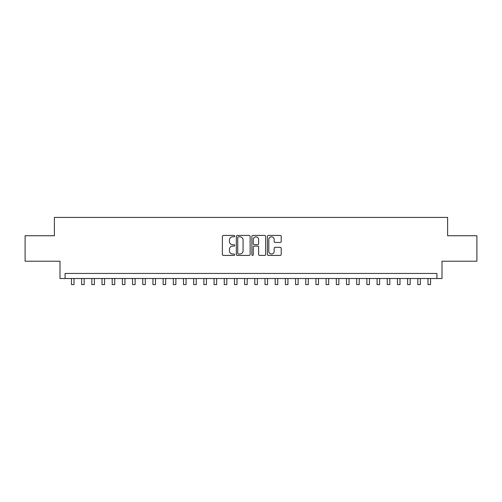 <?xml version="1.0" encoding="UTF-8"?>
<svg xmlns="http://www.w3.org/2000/svg" width="502" height="502" viewBox="0 0 502 502"><rect width="100%" height="100%" fill="white"/><g stroke="black" fill="none" stroke-linecap="round" stroke-linejoin="round"><path stroke-width="0.75" d="M234.704 236.122A0.703 0.703 0 0 0 234.001 235.425L223.377 235.425A0.998 0.998 0 0 0 222.38 236.423L222.38 254.42A0.998 0.998 0 0 0 223.377 255.424L234.001 255.424A0.703 0.703 0 0 0 234.704 254.721A0.703 0.703 0 0 0 234.001 254.025L232.627 254.025A3.2 3.2 0 0 1 229.427 250.824L229.427 249.325A3.2 3.2 0 0 1 232.627 246.124L234.001 246.124A0.703 0.703 0 0 0 234.704 245.422A0.703 0.703 0 0 0 234.001 244.725L232.627 244.725A3.2 3.2 0 0 1 229.427 241.525L229.427 240.025A3.2 3.2 0 0 1 232.627 236.825L234.001 236.825A0.703 0.703 0 0 0 234.704 236.122M280.223 242.472A0.998 0.998 0 0 0 281.22 241.475L281.22 236.423A0.998 0.998 0 0 0 280.223 235.425L268.426 235.425A0.998 0.998 0 0 0 267.422 236.423L267.422 254.42A0.998 0.998 0 0 0 268.426 255.424L280.223 255.424A0.998 0.998 0 0 0 281.22 254.42L281.22 248.321A0.998 0.998 0 0 0 280.223 247.323L275.171 247.323A0.998 0.998 0 0 0 274.174 248.321L274.174 251.345A2.673 2.673 0 0 1 271.5 254.025A2.673 2.673 0 0 1 268.821 251.345L268.821 239.498A2.673 2.673 0 0 1 271.5 236.825A2.673 2.673 0 0 1 274.174 239.498L274.174 241.475A0.998 0.998 0 0 0 275.171 242.472L280.223 242.472M436.916 278.528L442.011 278.528L442.011 261.216L476.9 261.216L476.9 235.745L447.615 235.745L447.615 217.41L54.385 217.41L54.385 235.745L25.1 235.745L25.1 261.216L59.989 261.216L59.989 278.528L436.916 278.528L436.916 273.439L65.084 273.439L65.084 278.528M250.128 236.423A0.998 0.998 0 0 0 249.124 235.425L237.327 235.425A0.998 0.998 0 0 0 236.329 236.423L236.329 254.42A0.998 0.998 0 0 0 237.327 255.424L249.124 255.424A0.998 0.998 0 0 0 250.128 254.42L250.128 236.423M252.876 235.425L264.673 235.425A0.998 0.998 0 0 1 265.671 236.423L265.671 254.42A0.998 0.998 0 0 1 264.673 255.424L259.622 255.424A0.998 0.998 0 0 1 258.624 254.42L258.624 247.122A0.998 0.998 0 0 0 257.626 246.124L254.276 246.124A0.998 0.998 0 0 0 253.278 247.122L253.278 254.721A0.703 0.703 0 0 1 252.575 255.424A0.703 0.703 0 0 1 251.872 254.721L251.872 236.423A0.998 0.998 0 0 1 252.876 235.425M238.425 236.825A0.703 0.703 0 0 0 237.728 237.521L237.728 253.322A0.703 0.703 0 0 0 238.425 254.025L239.874 254.025A3.2 3.2 0 0 0 243.075 250.824L243.075 240.025A3.2 3.2 0 0 0 239.874 236.825L238.425 236.825M258.624 239.548A2.673 2.673 0 0 0 255.951 236.875A2.673 2.673 0 0 0 253.278 239.548L253.278 243.721A0.998 0.998 0 0 0 254.276 244.725L257.626 244.725A0.998 0.998 0 0 0 258.624 243.721L258.624 239.548M71.453 278.528L71.453 284.59L74.001 284.59L74.001 278.528M81.638 278.528L81.638 284.59L84.185 284.59L84.185 278.528M91.828 278.528L91.828 284.59L94.37 284.59L94.37 278.528M102.013 278.528L102.013 284.59L104.56 284.59L104.56 278.528M112.197 278.528L112.197 284.59L114.745 284.59L114.745 278.528M122.388 278.528L122.388 284.59L124.935 284.59L124.935 278.528M132.572 278.528L132.572 284.59L135.12 284.59L135.12 278.528M142.763 278.528L142.763 284.59L145.31 284.59L145.31 278.528M152.947 278.528L152.947 284.59L155.494 284.59L155.494 278.528M163.137 278.528L163.137 284.59L165.685 284.59L165.685 278.528M173.322 278.528L173.322 284.59L175.869 284.59L175.869 278.528M183.512 278.528L183.512 284.59L186.06 284.59L186.06 278.528M193.697 278.528L193.697 284.59L196.244 284.59L196.244 278.528M203.887 278.528L203.887 284.59L206.429 284.59L206.429 278.528M214.072 278.528L214.072 284.59L216.619 284.59L216.619 278.528M224.256 278.528L224.256 284.59L226.804 284.59L226.804 278.528M234.447 278.528L234.447 284.59L236.994 284.59L236.994 278.528M244.631 278.528L244.631 284.59L247.179 284.59L247.179 278.528M254.821 278.528L254.821 284.59L257.369 284.59L257.369 278.528M265.006 278.528L265.006 284.59L267.553 284.59L267.553 278.528M275.196 278.528L275.196 284.59L277.744 284.59L277.744 278.528M285.381 278.528L285.381 284.59L287.928 284.59L287.928 278.528M295.571 278.528L295.571 284.59L298.113 284.59L298.113 278.528M305.756 278.528L305.756 284.59L308.303 284.59L308.303 278.528M315.94 278.528L315.94 284.59L318.488 284.59L318.488 278.528M326.131 278.528L326.131 284.59L328.678 284.59L328.678 278.528M336.315 278.528L336.315 284.59L338.863 284.59L338.863 278.528M346.505 278.528L346.505 284.59L349.053 284.59L349.053 278.528M356.69 278.528L356.69 284.59L359.237 284.59L359.237 278.528M366.88 278.528L366.88 284.59L369.428 284.59L369.428 278.528M377.065 278.528L377.065 284.59L379.612 284.59L379.612 278.528M387.255 278.528L387.255 284.59L389.803 284.59L389.803 278.528M397.44 278.528L397.44 284.59L399.987 284.59L399.987 278.528M407.63 278.528L407.63 284.59L410.172 284.59L410.172 278.528M417.815 278.528L417.815 284.59L420.362 284.59L420.362 278.528M427.999 278.528L427.999 284.59L430.547 284.59L430.547 278.528"/></g></svg>

